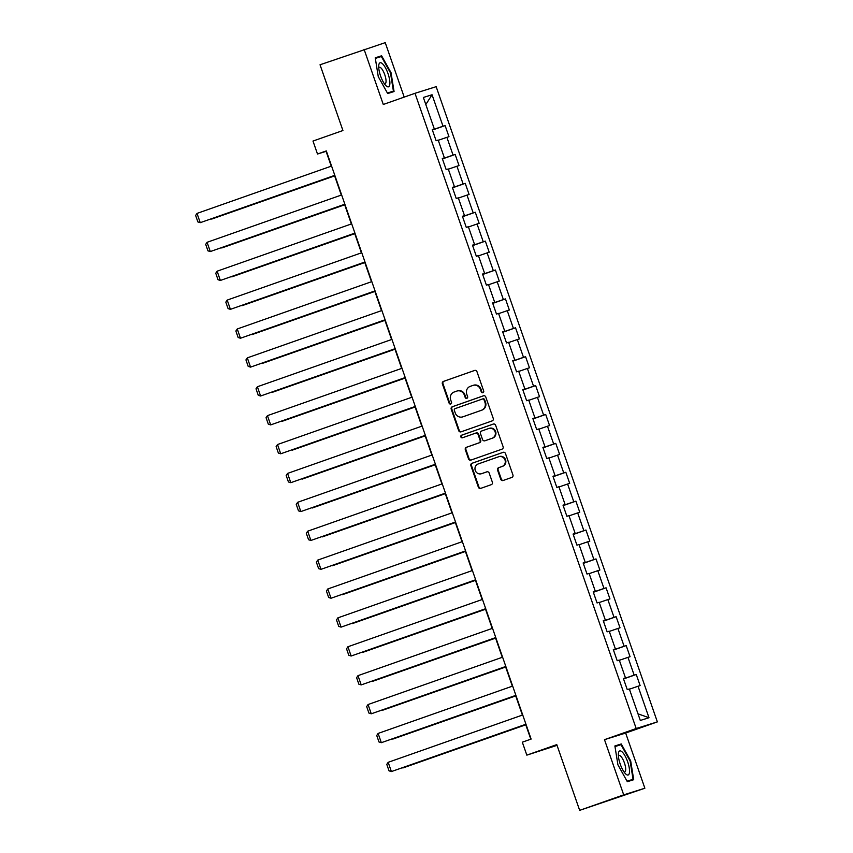 <?xml version="1.0" encoding="UTF-8"?>
<svg xmlns="http://www.w3.org/2000/svg" width="853" height="853" viewBox="0 0 853 853"><rect width="100%" height="100%" fill="white"/><g stroke="black" fill="none" stroke-linecap="round" stroke-linejoin="round"><path stroke-width="1.28" d="M482.915 392.668A1.343 1.279 -107.4 0 0 483.683 390.973L476.955 371.652A1.93 1.834 -107.4 0 0 474.599 370.447L443.475 381.398A1.93 1.834 -107.4 0 0 442.376 383.829L449.104 403.138A1.343 1.279 -107.4 0 0 450.757 403.981A1.343 1.279 -107.4 0 0 451.525 402.285L450.651 399.79A6.163 5.864 -107.4 0 1 454.159 392.017L456.75 391.111A6.163 5.864 -107.4 0 1 464.309 394.982L465.184 397.477A1.343 1.279 -107.4 0 0 466.836 398.33A1.343 1.279 -107.4 0 0 467.604 396.624L466.73 394.129A6.163 5.864 -107.4 0 1 470.238 386.366L472.829 385.449A6.163 5.864 -107.4 0 1 480.388 389.32L481.263 391.826A1.343 1.279 -107.4 0 0 482.915 392.668M500.754 479.29A1.93 1.834 -107.4 0 0 503.121 480.495L511.843 477.424A1.93 1.834 -107.4 0 0 512.941 474.993L505.477 453.551A1.93 1.834 -107.4 0 0 503.11 452.335L471.986 463.286A1.93 1.834 -107.4 0 0 470.899 465.717L478.362 487.159A1.93 1.834 -107.4 0 0 480.729 488.374L491.275 484.664A1.93 1.834 -107.4 0 0 492.373 482.233L489.174 473.052A1.93 1.834 -107.4 0 0 486.807 471.848L481.582 473.682A5.15 4.905 -107.4 0 1 475.238 470.376A5.15 4.905 -107.4 0 1 478.192 463.957L498.685 456.75A5.15 4.905 -107.4 0 1 505.029 460.066A5.15 4.905 -107.4 0 1 502.065 466.474L498.653 467.679A1.93 1.834 -107.4 0 0 497.555 470.11L500.754 479.29L501.329 479.109A1.93 1.834 -107.4 0 0 503.43 480.388M404.205 97.103L385.236 42.65L320.035 64.775L342.927 130.52L312.987 141.054L317.497 154.02L326.304 150.917L531.12 739.082L522.313 742.185L526.834 755.14L557.03 745.341M623.703 794.857L644.868 788.225L625.654 733.036L604.489 739.668L623.703 794.857L579.667 810.35L556.774 744.605L526.834 755.14M604.489 739.668L636.189 728.515L414.995 93.308L436.16 86.675L657.364 721.883L636.189 728.515M364.071 49.282L383.285 104.471L414.995 93.308M492.16 420.892A1.93 1.834 -107.4 0 0 493.258 418.46L485.784 397.018A1.93 1.834 -107.4 0 0 483.427 395.803L452.303 406.753A1.93 1.834 -107.4 0 0 451.205 409.184L458.679 430.626A1.93 1.834 -107.4 0 0 461.036 431.842L492.16 420.892M495.636 425.284L503.099 446.727A1.93 1.834 -107.4 0 1 502.001 449.158L470.888 460.108A1.93 1.834 -107.4 0 1 468.521 458.893L465.322 449.723A1.93 1.834 -107.4 0 1 466.42 447.292L479.045 442.846A1.93 1.834 -107.4 0 0 480.132 440.425L478.021 434.337A1.93 1.834 -107.4 0 0 475.654 433.121L462.518 437.749A1.343 1.279 -107.4 0 1 460.855 436.885A1.343 1.279 -107.4 0 1 461.633 435.201L493.269 424.069A1.93 1.834 -107.4 0 1 495.636 425.284M644.868 788.225L579.667 810.35M636.253 674.478L634.163 675.128L627.979 657.354L630.058 656.693L626.187 645.582L624.108 646.243L617.913 628.458L620.003 627.808L616.133 616.698L614.043 617.348L607.848 599.574L609.938 598.913L606.067 587.802L603.988 588.463L597.793 570.678L599.883 570.028L596.012 558.918L593.923 559.568L587.728 541.794L589.818 541.143L585.947 530.022L583.857 530.683L577.673 512.898L579.763 512.248L575.892 501.137L573.802 501.788L567.608 484.014L569.697 483.363L565.827 472.253L563.737 472.903L557.553 455.129L559.643 454.468L555.772 443.357L553.682 444.008L547.487 426.233L549.577 425.583L545.707 414.473L543.617 415.123L537.433 397.349L539.522 396.688L535.652 385.577L533.562 386.228L527.367 368.453L529.457 367.803L525.587 356.693L523.497 357.343L517.313 339.569L519.392 338.908L515.532 327.797L513.442 328.458L507.247 310.673L509.337 310.023L505.466 298.913L503.377 299.563L497.192 281.789L499.272 281.127L495.412 270.017L493.322 270.678L487.127 252.893L489.217 252.243L485.346 241.132L483.256 241.783L477.062 224.008L479.151 223.347L475.281 212.237L473.202 212.898L467.007 195.113L469.097 194.463L465.226 183.352L463.136 184.003L456.941 166.228L459.031 165.578L455.161 154.457L453.082 155.118L446.887 137.333L448.977 136.683L445.106 125.572L443.016 126.223L432.055 94.747L423.355 97.466L434.316 128.952L432.236 129.603L436.107 140.713L438.186 140.063L444.381 157.837L442.291 158.498L446.162 169.608L448.251 168.947L454.446 186.732L452.357 187.383L456.227 198.493L458.306 197.843L464.501 215.617L462.411 216.267L466.282 227.388L468.372 226.727L474.567 244.512L472.477 245.163L476.347 256.273L478.426 255.623L484.621 273.397L482.531 274.048L486.402 285.169L488.492 284.507L494.687 302.293L492.597 302.943L496.467 314.053L498.557 313.403L504.741 331.177L502.652 331.828L506.522 342.938L508.612 342.288L514.807 360.062L512.717 360.723L516.587 371.833L518.677 371.183L524.862 388.957L522.772 389.608L526.642 400.718L528.732 400.068L534.927 417.842L532.837 418.503L536.708 429.613L538.797 428.952L544.982 446.737L542.892 447.388L546.762 458.498L548.852 457.848L555.047 475.622L552.957 476.283L556.828 487.394L558.918 486.732L565.102 504.518L563.023 505.168L566.882 516.278L568.972 515.628L575.167 533.402L573.077 534.063L576.948 545.174L579.038 544.513L585.222 562.298L583.143 562.948L587.013 574.058L589.092 573.408L595.287 591.182L593.198 591.833L597.068 602.954L599.158 602.293L605.353 620.078L603.263 620.728L607.133 631.838L609.213 631.188L615.408 648.962L613.318 649.613L617.188 660.734L619.278 660.073L625.473 677.858L623.383 678.508L627.254 689.619L629.333 688.968L640.304 720.444L648.994 717.725L638.033 686.238L640.123 685.588L636.253 674.478L623.532 678.945M624.759 678.114L623.479 678.796M624.833 678.327L634.163 675.128M619.353 660.297L627.979 657.354M625.473 677.858L623.415 678.615M614.693 649.229L613.424 649.911M614.768 649.432L624.108 646.243M609.298 631.412L617.913 628.458M615.408 648.962L613.36 649.719M604.638 620.334L603.359 621.016M604.713 620.547L614.043 617.348M599.232 602.527L607.848 599.574M605.353 620.078L603.295 620.835M594.573 591.449L593.304 592.131M594.648 591.651L603.988 588.463M589.178 573.632L597.793 570.678M595.287 591.182L593.24 591.939M584.518 562.553L583.239 563.236M584.593 562.767L593.923 559.568M579.112 544.747L587.728 541.794M585.222 562.298L583.175 563.055M574.453 533.669L573.184 534.351M574.527 533.882L583.857 530.683M569.058 515.852L577.673 512.898M575.167 533.402L573.12 534.17M564.398 504.773L563.119 505.466M564.473 504.987L573.802 501.788M558.992 486.967L567.608 484.014M565.102 504.518L563.055 505.275M554.333 475.889L553.064 476.571M554.407 476.102L563.737 472.903M548.937 458.072L557.553 455.129M555.047 475.622L552.989 476.39M544.278 447.004L542.998 447.686M544.342 447.207L553.682 444.008M538.872 429.187L547.487 426.233M544.982 446.737L542.934 447.494M534.213 418.109L532.944 418.791M534.287 418.322L543.617 415.123M528.817 400.292L537.433 397.349M534.927 417.842L532.869 418.61M524.158 389.224L522.878 389.906M524.222 389.426L533.562 386.228M518.752 371.407L527.367 368.453M524.862 388.957L522.814 389.714M514.092 360.329L512.813 361.011M514.167 360.542L523.497 357.343M508.687 342.511L517.313 339.569M514.807 360.062L512.749 360.83M504.027 331.444L502.758 332.126M504.102 331.646L513.442 328.458M498.632 313.627L507.247 310.673M504.741 331.177L502.694 331.934M493.972 302.548L492.693 303.231M494.047 302.762L503.377 299.563M488.566 284.731L497.192 281.789M494.687 302.293L492.629 303.05M483.907 273.664L482.638 274.346M483.982 273.866L493.322 270.678M478.512 255.847L487.127 252.893M484.621 273.397L482.574 274.154M473.852 244.768L472.573 245.451M473.927 244.982L483.256 241.783M468.446 226.962L477.062 224.008M474.567 244.512L472.509 245.269M463.787 215.884L462.518 216.566M463.861 216.086L473.202 212.898M458.392 198.067L467.007 195.113M464.501 215.617L462.454 216.374M453.732 186.988L452.453 187.671M453.807 187.202L463.136 184.003M448.326 169.182L456.941 166.228M454.446 186.732L452.389 187.489M443.667 158.104L442.398 158.786M443.741 158.317L453.082 155.118M438.271 140.287L446.887 137.333M444.381 157.837L442.334 158.605M433.612 129.208L432.332 129.901M433.687 129.421L443.016 126.223M425.818 104.535L432.055 94.747M434.316 128.952L432.268 129.709M625.654 733.036L657.364 721.883M317.497 154.02L326.081 151.333L331.252 166.175M334.493 175.483L341.307 195.07M344.548 204.379L351.372 223.955M354.613 233.264L361.427 252.851M364.668 262.159L371.492 281.735M374.734 291.044L381.547 310.631M384.788 319.939L391.612 339.515M394.854 348.824L401.667 368.411M404.919 377.719L411.732 397.295M414.974 406.604L421.798 426.18M425.039 435.488L431.853 455.075M435.094 464.384L441.918 483.96M445.159 493.269L451.973 512.856M455.214 522.164L462.038 541.74M465.28 551.049L472.093 570.636M475.334 579.944L482.158 599.52M485.4 608.829L492.213 628.416M495.454 637.724L502.278 657.3M505.52 666.609L512.333 686.196M515.575 695.504L522.399 715.081M525.64 724.389L530.801 739.199M638.001 713.833L648.994 717.725M629.418 689.192L638.033 686.238M432.386 130.051L445.106 125.572M442.451 158.935L455.161 154.457M452.506 187.831L465.226 183.352M462.571 216.715L475.281 212.237M472.626 245.611L485.346 241.132M482.691 274.495L495.412 270.017M492.746 303.38L505.466 298.913M502.812 332.275L515.532 327.797M512.866 361.16L525.587 356.693M522.932 390.056L535.652 385.577M532.986 418.94L545.707 414.473M543.052 447.836L555.772 443.357M553.117 476.72L565.827 472.253M563.172 505.616L575.892 501.137M573.237 534.5L585.947 530.022M583.292 563.396L596.012 558.918M593.357 592.281L606.067 587.802M603.412 621.176L616.133 616.698M613.478 650.061L626.187 645.582M378.274 76.663L387.688 93.542L394.065 91.538L391.026 72.676L381.611 55.797L375.235 57.801L378.274 76.663M633.704 779.706L630.666 760.833L621.261 743.965L614.885 745.959L617.924 764.832L627.328 781.7L633.704 779.706M375.277 58.025L381.611 55.797M375.331 58.399L381.355 56.511L390.471 72.857L391.026 72.676M614.917 746.194L621.261 743.965M614.981 746.567L620.995 744.68L630.122 761.025L630.666 760.833M483.15 392.561A1.343 1.279 -107.4 0 1 481.838 391.644L480.964 389.139A6.163 5.864 -107.4 0 0 473.586 385.215L473.02 385.385M456.941 391.047L457.507 390.866A6.163 5.864 -107.4 0 1 464.885 394.8L465.759 397.295A1.343 1.279 -107.4 0 0 467.071 398.212M474.854 370.373L444.05 381.216A1.93 1.834 -107.4 0 0 442.952 383.647L449.68 402.957A1.343 1.279 -107.4 0 0 450.992 403.874M483.683 395.739L452.879 406.572A1.93 1.834 -107.4 0 0 451.781 409.003L459.245 430.456A1.93 1.834 -107.4 0 0 461.356 431.735M484.067 399.865A1.343 1.279 -107.4 0 0 482.414 399.023L455.097 408.63A1.343 1.279 -107.4 0 0 454.329 410.325L455.246 412.969A6.163 5.864 -107.4 0 0 462.806 416.84L481.476 410.261A6.163 5.864 -107.4 0 0 484.984 402.499L484.067 399.865L484.632 399.684A1.343 1.279 -107.4 0 0 482.979 398.841L482.489 398.991M462.998 416.776A6.163 5.864 -107.4 0 0 463.371 416.659L462.806 416.84M484.632 399.684L485.549 402.317A6.163 5.864 -107.4 0 1 482.041 410.08L463.371 416.659M475.771 433.089L476.23 432.951A1.93 1.834 -107.4 0 1 478.586 434.156L480.708 440.244A1.93 1.834 -107.4 0 1 479.61 442.675L466.996 447.111A1.93 1.834 -107.4 0 0 465.898 449.542L469.097 458.722A1.93 1.834 -107.4 0 0 471.197 460.002M493.524 424.005L462.198 435.03A1.343 1.279 -107.4 0 0 462.87 437.621M492.138 438.239A5.15 4.905 -107.4 0 0 495.103 431.831A5.15 4.905 -107.4 0 0 488.748 428.515L481.529 431.053A1.93 1.834 -107.4 0 0 480.442 433.484L482.553 439.572A1.93 1.834 -107.4 0 0 484.92 440.777L492.714 438.058A5.15 4.905 -107.4 0 0 495.668 431.65A5.15 4.905 -107.4 0 0 489.323 428.334M485.378 440.638A1.93 1.834 -107.4 0 0 485.496 440.606L484.92 440.777M492.714 438.058L485.496 440.606M499.25 456.568A5.15 4.905 -107.4 0 1 505.594 459.884A5.15 4.905 -107.4 0 1 502.641 466.303L499.229 467.497A1.93 1.834 -107.4 0 0 498.131 469.928L501.329 479.109M481.838 473.607A5.15 4.905 -107.4 0 0 482.148 473.511L481.582 473.682M487.074 471.773L482.148 473.511M503.377 452.271L472.562 463.104A1.93 1.834 -107.4 0 0 471.464 465.535L478.938 486.988A1.93 1.834 -107.4 0 0 481.039 488.268M334.611 175.835L211.683 219.093L334.632 175.878M334.802 175.323L200.242 222.676L334.824 175.366M331.582 166.058L197.011 213.41L200.242 222.676L197.896 221.951L195.636 215.478L197.011 213.41M386.068 85.801A12.742 3.892 70.6 0 0 389.608 79.798A12.742 3.892 70.6 0 0 382.528 63.783A12.742 3.892 70.6 0 0 378.743 65.51A12.742 3.892 70.6 0 0 385.769 85.513A12.742 3.892 70.6 0 0 386.068 85.801M384.319 83.69A8.722 2.666 70.6 0 0 385.108 83.754A8.722 2.666 70.6 0 0 385.407 76.845A8.722 2.666 70.6 0 0 381.003 67.995A8.722 2.666 70.6 0 0 379.318 67.291A8.722 2.666 70.6 0 0 378.743 67.835M390.471 72.857L393.414 91.143L387.401 93.03M387.507 93.222L393.414 91.143M627.659 761.793A12.742 3.892 70.6 0 0 621.965 751.77A12.742 3.892 70.6 0 0 618.382 753.679A12.742 3.892 70.6 0 0 620.227 764.128A12.742 3.892 70.6 0 0 625.42 773.671A12.742 3.892 70.6 0 0 629.397 772.989A12.742 3.892 70.6 0 0 627.659 761.793M623.97 771.858A8.722 2.666 70.6 0 0 624.759 771.922A8.722 2.666 70.6 0 0 624.407 762.891A8.722 2.666 70.6 0 0 618.958 755.459A8.722 2.666 70.6 0 0 618.393 756.003M630.122 761.025L633.065 779.311L627.04 781.188M627.147 781.391L633.065 779.311M344.676 204.72L221.748 247.978L344.687 204.773M354.731 233.615L231.803 276.873L354.752 233.658M344.868 204.208L210.296 251.56L344.879 204.262M341.637 194.953L207.076 242.305L210.296 251.56L207.961 250.846L205.701 244.363L207.076 242.305M354.923 233.104L220.362 280.456L354.944 233.146M351.703 223.838L217.142 271.19L220.362 280.456L218.016 279.731L215.756 273.248L217.142 271.19M364.796 262.5L241.868 305.758L364.807 262.553M374.851 291.395L251.923 334.643L374.872 291.438M384.916 320.28L261.988 363.538L384.927 320.333M364.988 261.988L230.417 309.34L364.999 262.042M361.757 252.733L227.197 300.085L230.417 309.34L228.082 308.626L225.821 302.143L227.197 300.085M375.043 290.884L240.482 338.236L375.064 290.926M371.823 281.618L237.262 328.97L240.482 338.236L238.136 337.511L235.876 331.028L237.262 328.97M385.108 319.768L250.547 367.121L385.119 319.822M381.877 310.513L247.317 357.865L250.547 367.121L248.202 366.406L245.941 359.923L247.317 357.865M394.971 349.165L272.043 392.423L394.992 349.218M395.163 348.664L260.602 396.005L395.184 348.706M391.943 339.398L257.382 386.75L260.602 396.005L258.256 395.291L256.007 388.808L257.382 386.75M405.036 378.06L282.108 421.318L405.047 378.114M405.228 377.548L270.668 424.901L405.239 377.602M401.998 368.293L267.437 415.646L270.668 424.901L268.322 424.186L266.061 417.703L267.437 415.646M415.091 406.945L292.163 450.203L415.112 406.998M415.283 406.444L280.722 453.785L415.304 406.486M412.063 397.178L277.502 444.53L280.722 453.785L278.377 453.071L276.127 446.588L277.502 444.53M425.157 435.84L302.229 479.098L425.167 435.883M425.348 435.329L290.788 482.681L425.359 435.382M422.118 426.073L287.557 473.415L290.788 482.681L288.442 481.966L286.181 475.484L287.557 473.415M435.211 464.725L312.283 507.983L435.233 464.778M435.403 464.213L300.842 511.565L435.425 464.267M432.183 454.958L297.622 502.31L300.842 511.565L298.497 510.851L296.247 504.368L297.622 502.31M445.277 493.62L322.349 536.878L445.298 493.663M445.469 493.109L310.908 540.461L445.479 493.162M442.238 483.843L307.677 531.195L310.908 540.461L308.562 539.736L306.302 533.264L307.677 531.195M455.331 522.505L332.403 565.763L455.353 522.558M455.523 521.993L320.963 569.346L455.545 522.047M452.303 512.738L317.742 560.09L320.963 569.346L318.617 568.631L316.367 562.148L317.742 560.09M465.397 551.401L342.469 594.658L465.418 551.443M465.589 550.889L331.028 598.241L465.61 550.931M462.369 541.623L327.797 588.975L331.028 598.241L328.682 597.516L326.422 591.044L327.797 588.975M475.462 580.285L352.524 623.543L475.473 580.339M475.643 579.773L341.083 627.126L475.665 579.827M472.423 570.518L337.863 617.871L341.083 627.126L338.737 626.411L336.487 619.928L337.863 617.871M485.517 609.181L362.589 652.438L485.538 609.223M485.709 608.669L351.148 656.021L485.73 608.711M482.489 599.403L347.917 646.755L351.148 656.021L348.802 655.296L346.542 648.813L347.917 646.755M495.582 638.065L372.654 681.323L495.593 638.119M495.774 637.554L361.203 684.906L495.785 637.607M492.544 628.298L357.983 675.651L361.203 684.906L358.868 684.191L356.607 677.708L357.983 675.651M505.637 666.961L382.709 710.208L505.658 667.003M505.829 666.449L371.268 713.801L505.85 666.492M502.609 657.183L368.048 704.535L371.268 713.801L368.922 713.076L366.662 706.593L368.048 704.535M515.702 695.845L392.775 739.103L515.713 695.899M515.894 695.334L381.334 742.686L515.905 695.387M512.664 686.079L378.103 733.431L381.334 742.686L378.988 741.971L376.727 735.489L378.103 733.431M525.757 724.73L402.829 767.988L525.779 724.783M525.949 724.229L391.388 771.57L525.97 724.272M522.729 714.963L388.168 762.315L391.388 771.57L389.043 770.856L386.782 764.373L388.168 762.315M480.964 389.139L480.388 389.32M465.759 397.295L465.184 397.477M464.885 394.8L464.309 394.982M449.68 402.957L449.104 403.138M442.952 383.647L442.376 383.829M444.05 381.216L443.475 381.398M481.838 391.644L481.263 391.826M459.245 430.456L458.679 430.626M451.781 409.003L451.205 409.184M452.879 406.572L452.303 406.753M482.041 410.08L481.476 410.261M485.549 402.317L484.984 402.499M469.097 458.722L468.521 458.893M465.898 449.542L465.322 449.723M466.996 447.111L466.42 447.292M479.61 442.675L479.045 442.846M480.708 440.244L480.132 440.425M478.586 434.156L478.021 434.337M462.198 435.03L461.633 435.201M498.131 469.928L497.555 470.11M499.229 467.497L498.653 467.679M502.641 466.303L502.065 466.474M478.938 486.988L478.362 487.159M471.464 465.535L470.899 465.717M472.562 463.104L471.986 463.286M483.022 398.831L482.446 399.001M463.19 416.712L462.614 416.893M476.283 432.929L475.707 433.111M489.483 428.291L488.908 428.462M485.432 440.617L484.867 440.798M499.41 456.526L498.834 456.696M481.998 473.554L481.423 473.735"/></g></svg>
